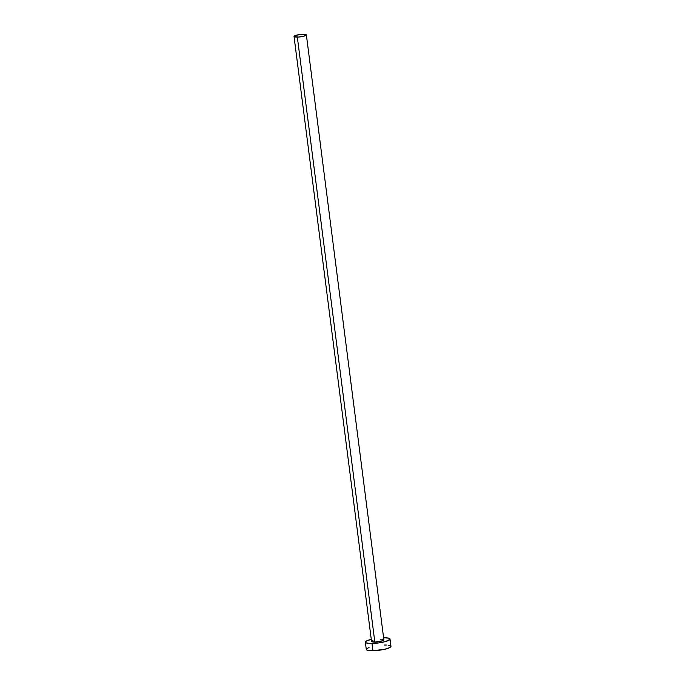 <?xml version="1.0" encoding="UTF-8"?>
<svg xmlns="http://www.w3.org/2000/svg" width="685" height="685" viewBox="0 0 685 685"><rect width="100%" height="100%" fill="white"/><g stroke="black" fill="none" stroke-linecap="round" stroke-linejoin="round"><path stroke-width="1.03" d="M382.435 639.268L383.831 639.747L382.495 640.8L374.832 642.059A6.216 1.207 -7.3 0 0 383.865 639.841L306.375 34.892A6.216 1.207 172.7 0 1 297.341 37.11L374.832 642.059L371.561 641.511M294.036 36.468L371.535 641.417A6.216 1.207 -7.3 0 0 374.832 642.059L297.341 37.11A6.216 1.207 172.7 0 1 294.036 36.468A6.216 1.207 172.7 0 1 303.07 34.25A6.216 1.207 172.7 0 1 306.375 34.892M365.362 642.213L366.295 649.466A12.433 2.415 -7.3 0 0 372.897 650.75A12.433 2.415 -7.3 0 0 390.964 646.306L390.03 639.045A12.433 2.415 172.7 0 1 371.972 643.489L372.897 650.75L371.972 643.489A12.433 2.415 172.7 0 1 365.362 642.213A12.433 2.415 172.7 0 1 371.27 639.345M383.6 637.761A12.433 2.415 172.7 0 1 390.03 639.045M371.801 639.216L366.775 640.843L365.413 641.922L365.918 642.804L369.951 643.48L379.002 642.89L385.604 641.528L389.988 639.336L388.532 638.129L383.429 637.769M371.553 641.28L372.897 640.458M380.56 639.199L381.579 639.208M366.364 649.654L367.794 650.39L372.897 650.75L384.533 649.303L389.559 647.676L390.921 646.597L390.407 645.715L388.104 645.159M386.383 645.039L384.362 645.03M369.035 647.539L366.792 648.661M303.07 34.25L296.254 35.235L294.07 36.562L298.463 37.067L304.157 36.125L306.341 34.798L303.07 34.25"/></g></svg>
